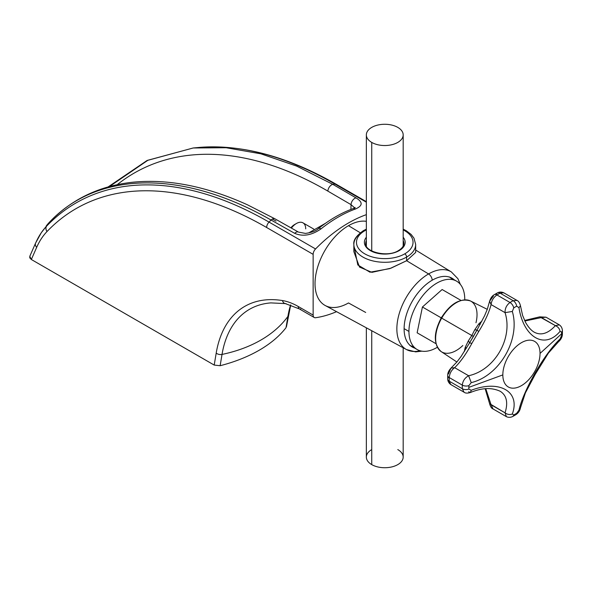 <?xml version="1.0" encoding="UTF-8"?>
<svg xmlns="http://www.w3.org/2000/svg" width="592" height="592" viewBox="0 0 592 592"><rect width="100%" height="100%" fill="white"/><g stroke="black" fill="none" stroke-linecap="round" stroke-linejoin="round"><path stroke-width="0.89" d="M397.787 127.384A18.419 10.634 0 0 0 371.739 127.384A18.419 10.634 0 0 0 371.739 142.42A18.419 10.634 0 0 0 397.787 142.42A18.419 10.634 0 0 0 397.787 127.384A18.419 10.634 0 0 0 377.718 125.082A18.419 10.634 0 0 0 366.352 134.902A18.419 10.634 0 0 0 371.739 142.42L371.739 250.964L371.739 142.42A18.419 10.634 0 0 0 391.808 144.722A18.419 10.634 0 0 0 403.182 134.902A18.419 10.634 0 0 0 397.787 127.384M403.182 347.77L403.182 457.098A18.419 10.634 180 0 1 391.808 466.918A18.419 10.634 180 0 1 371.739 464.616L371.739 330.736L371.739 464.616A18.419 10.634 180 0 1 366.352 457.098L366.352 327.813M371.739 449.58A18.419 10.634 0 0 0 371.739 464.616A18.419 10.634 0 0 0 397.787 464.616A18.419 10.634 0 0 0 397.787 449.58M442.128 289.525L422.422 307.004L441.025 317.741L441.713 317.127L441.025 317.741L422.422 307.004L417.138 332.808L435.971 343.678L431.568 341.14L435.971 343.678L435.83 343.108L435.742 343.552L417.138 332.808L422.422 307.004L442.128 289.525L460.731 300.262L442.128 289.525M460.391 300.566L460.961 300.396L460.391 300.566M431.568 341.14L417.138 332.808L431.568 341.14M440.84 318.644L441.025 317.741L440.84 318.644M475.983 322.736A29.267 16.894 120 0 0 470.44 300.958A29.267 16.894 120 0 0 441.706 318.133L441.269 317.882L441.706 318.133A29.267 16.894 120 0 0 441.477 318.533A29.267 16.894 120 0 0 441.195 351.611A29.267 16.894 120 0 0 462.826 345.521M477.7 328.775L469.589 342.842L468.368 340.837L471.817 335.523L441.706 318.133A29.267 16.894 -60 0 1 470.44 300.958C460.228 297.806 450.505 303.444 441.269 317.882C433.381 333.096 433.359 344.337 441.195 351.611A29.267 16.894 -60 0 1 441.477 318.533A29.267 16.894 -60 0 1 441.706 318.133L471.817 335.523L468.368 340.837L465.282 347.238A31.376 18.115 120 0 0 464.402 351.456A31.376 18.115 120 0 1 465.282 347.238L468.368 340.837L469.589 342.842L461.072 356.465L457.031 361.808L450.993 368.113L454.656 367.676C460.546 361.904 466.281 353.809 471.861 343.397L469.589 342.842L468.916 343.982M466.422 348.185A5.261 1.835 14.7 0 0 465.282 347.238A5.261 1.835 14.7 0 1 466.422 348.185M448.455 373.952L451 368.12C448.736 370.548 447.633 372.975 447.7 375.409A5.261 2.938 1.6 0 0 447.7 375.409A5.261 2.938 1.6 0 0 449.239 377.563L462.315 385.118A5.261 2.938 1.6 0 0 468.857 385.644L471.232 382.632C499.522 375.868 520.612 339.334 512.324 311.459L513.745 307.892A65.601 37.873 -60 0 1 516.698 306.19L518.947 307.64C523.646 337.581 544.736 349.761 560.039 331.365C559.625 328.752 558.078 326.843 555.392 325.63L539.689 316.861L541.436 317.571L524.86 321.012L541.436 317.571L546.039 317.201L541.436 317.571L555.392 325.63C548.081 333.585 541.044 335.775 534.273 332.208C541.044 335.775 548.081 333.585 555.392 325.63C558.078 326.843 559.625 328.752 560.039 331.365L561.586 332.105A65.601 37.873 -60 0 1 561.608 333.799A65.601 37.873 -60 0 1 561.608 334.191A65.601 37.873 -60 0 1 561.579 335.516L560.039 339.001C544.736 353.269 523.646 389.795 518.947 410.175L516.698 413.26A65.601 37.873 -60 0 1 513.745 414.97L512.324 414C520.612 391.549 499.522 379.376 471.232 390.276L468.857 389.048A65.601 37.873 -60 0 1 468.834 387.36L502.83 374.906A26.307 15.185 120 0 0 521.434 385.644A26.307 15.185 120 0 0 540.037 353.424L561.608 333.799L540.037 353.424A26.307 15.185 120 0 0 521.434 342.687A26.307 15.185 120 0 0 502.83 374.906L468.834 387.36A65.601 37.873 -60 0 1 468.834 386.968A65.601 37.873 -60 0 1 468.857 385.644A65.601 37.873 120 0 0 468.834 386.968A65.601 37.873 120 0 0 468.834 387.36A65.601 37.873 120 0 0 468.857 389.048A5.261 3.13 178.4 0 1 462.315 388.737L464.047 392.207L450.749 384.526L449.239 381.189A5.261 3.13 178.4 0 1 447.7 379.102A5.261 3.13 178.4 0 1 448.455 377.363M451.333 384.763L450.741 384.526L449.239 381.189L462.315 388.737A69.715 40.249 -60 0 1 462.293 386.524A69.715 40.249 -60 0 1 462.315 385.118A5.261 2.938 1.6 0 0 468.857 385.644L471.232 382.632C499.522 375.868 520.612 339.334 512.324 311.459L505.043 312.643L491.086 304.584L489.636 301.187L487.246 309.416L484.574 315.765L477.048 329.929L474.695 329.877L478.699 324.002A31.376 18.115 120 0 1 481.91 321.13A31.376 18.115 120 0 0 478.699 324.002L474.695 329.877L471.817 335.523L474.695 329.877L477.048 329.929L473.437 336.456L471.817 335.523L473.437 336.456L469.589 342.842L471.861 343.397L478.662 331.624L477.048 329.929L478.662 331.624C484.885 321.574 489.029 312.561 491.086 304.584L489.636 301.187L493.417 296.067M562.4 333.947A5.261 2.938 -178.4 0 1 561.586 335.516A65.601 37.873 120 0 0 561.608 334.191A65.601 37.873 120 0 0 561.608 333.799A65.601 37.873 120 0 0 561.586 332.105A5.261 3.13 -1.6 0 0 562.4 330.358L562.4 333.999A5.261 2.938 -178.4 0 1 561.586 335.516L560.039 339.001C544.736 353.269 523.646 389.795 518.947 410.175L516.698 413.26A5.261 2.938 58.4 0 1 515.795 414.726L512.642 416.546A5.261 3.13 -118.4 0 0 512.642 416.546A5.261 3.13 -118.4 0 0 513.745 414.97A65.601 37.873 120 0 0 516.698 413.26A5.261 2.938 58.4 0 1 515.75 414.755M520.472 407.829L525.407 392.859L535.294 374.248L548.377 353.121L558.663 341.569M478.699 324.002A5.261 1.835 -134.7 0 0 480.09 324.52A5.261 1.835 -134.7 0 1 478.699 324.002M512.598 416.568A5.261 3.13 -118.4 0 0 513.745 414.97L512.324 414C520.612 391.549 499.522 379.376 471.232 390.276L468.857 389.048A5.261 3.13 178.4 0 1 462.315 388.737L449.239 381.189A69.715 40.249 -60 0 1 449.217 379.013A69.715 40.249 -60 0 1 449.239 377.563C449.668 373.33 451.474 370.03 454.656 367.676L468.612 375.735C494.779 370.141 513.279 338.091 505.043 312.643L491.086 304.584C491.53 300.647 493.484 297.428 496.94 294.942L510.015 302.497A69.715 40.249 -60 0 1 513.16 300.684A69.715 40.249 120 0 0 510.015 302.497L496.94 294.942A69.715 40.249 -60 0 1 500.077 293.129L513.16 300.684A5.261 3.13 61.6 0 1 516.698 306.19L518.947 307.64L520.472 305.835L518.947 307.64C523.646 337.581 544.736 349.761 560.039 331.365L561.586 332.105A5.261 3.13 -1.6 0 0 562.4 330.306M524.593 320.457L539.689 316.861L546.024 317.194L559.336 324.875C561.149 326.125 562.171 327.953 562.4 330.358A5.261 3.13 -1.6 0 0 562.4 330.351M512.642 416.546C510.445 417.552 508.35 417.582 506.36 416.635L493.047 408.954L491.086 404.787L489.591 403.633L505.043 412.846L506.367 416.642L505.043 412.846C507.433 414.563 509.86 414.948 512.324 414C509.86 414.948 507.433 414.563 505.043 412.846C508.276 402.538 506.648 395.338 500.173 391.26C506.648 395.338 508.276 402.538 505.043 412.846L491.086 404.787L485.78 388.707L491.086 404.787L493.062 408.954C491.582 408.502 490.435 406.726 489.591 403.633L485.159 388.759M534.273 332.208C531.187 330.469 528.264 327.147 525.489 322.24L522.595 315.418L520.472 305.835C519.761 302.919 518.614 301.121 517.031 300.455L513.16 300.684A5.261 3.13 61.6 0 1 516.698 306.19A65.601 37.873 120 0 0 513.745 307.892A5.261 2.938 -121.6 0 0 510.015 302.497C506.611 305.006 504.954 308.388 505.043 312.643L512.324 311.459L513.745 307.892A5.261 2.938 -121.6 0 0 510.015 302.497C506.611 305.006 504.954 308.388 505.043 312.643C513.279 338.091 494.779 370.141 468.612 375.735L471.232 382.632L468.612 375.735C464.89 377.777 462.789 380.908 462.315 385.118A69.715 40.249 120 0 0 462.293 386.524A69.715 40.249 120 0 0 462.315 388.737L464.047 392.207C465.364 393.28 467.488 393.377 470.44 392.496L471.232 390.276L470.44 392.496L468.612 391.815M500.062 391.201L500.173 391.26C490.22 386.746 480.312 388.53 470.44 392.496M447.693 375.461A5.261 2.938 1.6 0 0 449.239 377.563A69.715 40.249 120 0 0 449.217 379.013A69.715 40.249 120 0 0 449.239 381.189A5.261 3.13 178.4 0 1 447.7 379.05C447.796 381.263 448.817 383.083 450.749 384.526M496.377 294.365A5.261 3.13 61.6 0 1 497.502 292.84A5.261 3.13 61.6 0 1 500.077 293.129L503.718 292.766L517.038 300.455L513.16 300.684L500.077 293.129A69.715 40.249 120 0 0 496.94 294.942C493.484 297.428 491.53 300.647 491.086 304.584C489.029 312.561 484.885 321.574 478.662 331.624L471.861 343.397C466.281 353.809 460.546 361.904 454.656 367.676L468.612 375.735C464.89 377.777 462.789 380.908 462.315 385.118L449.239 377.563C449.668 373.33 451.474 370.03 454.656 367.676L451 368.12M503.725 292.774C501.513 291.812 499.419 291.849 497.458 292.862A5.261 3.13 61.6 0 1 500.077 293.129L503.718 292.766L504.221 293.158M494.35 294.661A5.261 2.938 -121.6 0 1 496.94 294.942A5.261 2.938 -121.6 0 0 494.305 294.683A5.261 2.938 -121.6 0 0 494.298 294.69M559.344 324.882L555.392 325.63L559.344 324.882M540.037 353.424A26.307 15.185 120 0 0 521.434 342.687A26.307 15.185 120 0 0 502.83 374.906A26.307 15.185 120 0 0 521.434 385.644A26.307 15.185 120 0 0 540.037 353.424M408.946 331.439A39.464 22.785 120 0 0 437.34 347.267A39.464 22.785 120 0 1 417.116 349.502A39.464 22.785 120 0 1 408.946 331.439L404.114 328.649L408.946 331.439A39.464 22.785 120 0 1 436.852 283.109A39.464 22.785 120 0 1 464.75 299.219A39.464 22.785 120 0 0 456.58 281.156A39.464 22.785 120 0 0 426.173 291.73A39.464 22.785 120 0 0 408.946 331.439M464.75 299.789A39.464 22.785 120 0 0 464.75 299.219A39.464 22.785 120 0 1 464.75 299.789M325.489 223.295L309.231 232.612L325.489 223.295M295.423 224.131A10.523 6.075 120 0 0 290.887 227.802A10.523 6.075 -60 0 1 294.542 224.583L296.407 223.51A13.157 7.592 120 0 0 291.39 228.09A13.157 7.592 -60 0 1 302.978 222.858L313.782 229.089M305.709 228.875A13.157 7.592 120 0 0 296.407 223.51M354.238 247.264L357.812 264.95L369.978 272.209L389.81 268.62L406.623 260.717L428.564 273.941A44.837 25.885 120 0 0 399.178 313.767A44.837 25.885 120 0 0 406.497 349.569L325.2 305.509A47.323 27.321 -60 0 1 317.475 267.717A47.323 27.321 -60 0 1 348.488 225.678L360.269 232.774L348.488 225.678A47.323 27.321 -60 0 1 366.352 221.327A47.323 27.321 -60 0 0 348.488 225.678A47.323 27.321 -60 0 0 315.025 283.635A47.323 27.321 -60 0 0 348.488 302.956L365.693 312.45M415.673 252.436L406.623 260.717L428.564 273.941A5.261 3.034 60 0 1 432.197 280.208A39.723 22.933 120 0 1 452.059 278.247L452.059 278.247A39.723 22.933 120 0 1 454.212 279.787A39.723 22.933 120 0 0 432.197 280.208A5.261 3.034 -120 0 0 428.564 273.941A44.837 25.885 -60 0 1 451.326 271.92A44.837 25.885 120 0 0 428.564 273.941A44.837 25.885 -60 0 0 399.178 313.767A44.837 25.885 -60 0 0 406.497 349.569A44.837 25.885 120 0 0 419.994 350.738M432.197 280.208A39.723 22.933 120 0 0 405.675 317.297A39.723 22.933 120 0 0 414.748 348.14A39.723 22.933 120 0 1 412.335 347.045A39.723 22.933 120 0 1 406.245 315.218A39.723 22.933 120 0 1 432.197 280.208M411.958 346.527A39.723 22.933 -60 0 1 410.989 346.157A39.723 22.933 120 0 0 411.958 346.527M450.616 277.522A39.723 22.933 -60 0 1 451.422 278.181A39.723 22.933 120 0 0 450.616 277.522M413.756 346.742A39.464 22.785 -60 0 1 410.145 345.469M449.594 277.137A39.464 22.785 -60 0 1 452.503 279.624M403.84 243.371A19.07 11.011 0 0 0 403.182 240.507A19.07 11.011 0 0 1 403.84 243.371C403.862 245.969 402.094 248.359 398.52 250.557A1.317 0.762 60 0 1 399.178 250.623A1.317 0.762 -120 0 0 398.52 250.557C387.479 257.883 364.243 251.681 365.693 243.371A19.07 11.011 0 0 1 366.352 240.507A19.07 11.011 0 0 0 365.693 243.371M403.182 237.251A20.387 11.773 180 0 1 399.393 250.497A20.387 11.773 180 0 1 399.178 250.623A20.387 11.773 180 0 1 373.012 251.918A20.387 11.773 180 0 1 366.352 237.251A20.387 11.773 180 0 0 373.012 251.918A20.387 11.773 180 0 0 399.178 250.623A20.387 11.773 180 0 0 399.393 250.497A20.387 11.773 180 0 0 403.182 237.251M404.573 253.953A28.283 16.324 0 0 0 404.758 253.842A28.283 16.324 0 0 0 403.182 229.911A28.283 16.324 0 0 1 404.758 253.842A2.634 1.517 60 0 1 406.623 257.069A30.91 17.849 180 0 1 406.415 257.187A30.91 17.849 180 0 1 372.805 260.902A30.91 17.849 180 0 1 353.853 244.452A30.91 17.849 0 0 0 372.805 260.902A30.91 17.849 0 0 0 406.415 257.187A30.91 17.849 0 0 0 406.623 257.069A2.634 1.517 -120 0 0 404.758 253.842A28.283 16.324 0 0 1 404.573 253.953A28.283 16.324 0 0 1 364.672 253.79A28.283 16.324 0 0 1 364.768 230.754A28.283 16.324 0 0 0 364.672 253.79A28.283 16.324 0 0 0 404.573 253.953M366.352 229.911A28.283 16.324 0 0 0 364.953 230.651A28.283 16.324 0 0 0 364.768 230.754A2.634 1.517 -120 0 0 363.451 230.628A2.634 1.517 60 0 1 364.768 230.754A28.283 16.324 0 0 1 364.953 230.651A28.283 16.324 0 0 1 366.352 229.911M363.451 230.628A2.634 1.517 -120 0 0 362.903 231.827A30.91 17.849 0 0 0 353.853 244.452C353.158 240.263 356.354 235.66 363.451 230.628L366.352 229.148M403.182 229.148L406.319 230.769L411.159 234.462L413.986 238.169L415.673 244.452A30.91 17.849 180 0 1 406.623 257.069A30.91 17.849 0 0 0 415.673 244.452L415.673 252.473M406.623 260.717L406.623 257.069L406.623 260.717L391.009 268.161L371.917 272.357L359.507 267.066L353.853 251.637M30 255.944L29.733 257.801L31.354 259.503L214.2 365.072L220.135 365.723C234.809 361.934 247.833 356.769 259.2 350.235C270.514 343.671 279.461 336.152 286.017 327.687L287.912 316.387A5.261 3.522 9.5 0 0 288.356 315.344A5.261 3.522 -170.5 0 1 287.912 316.387L286.017 327.687C279.461 336.152 270.514 343.671 259.2 350.235C247.833 356.769 234.809 361.934 220.135 365.723L222.03 354.423A131.535 87.979 9.5 0 0 260.909 340.045A131.535 87.979 9.5 0 0 287.912 316.387A140.06 80.867 60 0 1 290.591 304.91A140.06 80.867 -120 0 0 287.912 316.387A131.535 87.979 -170.5 0 1 260.909 340.045A131.535 87.979 -170.5 0 1 222.03 354.423L220.135 365.723L214.2 365.072L216.198 353.135A144.981 83.709 60 0 1 282.451 300.558A66.06 38.14 60 0 1 298.264 306.501L313.146 315.092A5.261 3.034 120 0 0 315.551 317.726A131.535 75.939 120 0 0 336.559 311.666A131.535 75.939 120 0 1 315.551 317.726A5.261 3.034 120 0 1 314.234 317.504L299.352 308.913A5.261 3.034 120 0 0 300.669 309.135M29.763 256.351L31.354 259.503L36.674 247.352A5.261 3.952 -156.3 0 1 35.579 243.097A5.261 3.952 23.7 0 0 36.674 247.352A130.203 75.177 -120 0 1 47.012 231.531A5.261 4.233 -136.3 0 1 46.583 226.174A5.261 4.233 43.7 0 0 47.012 231.531A381.159 220.061 -120 0 1 266.644 227.506A5.261 3.034 120 0 1 269.042 222.096A386.08 222.903 -120 0 0 46.583 226.174A386.08 222.903 60 0 1 269.042 222.096A131.535 75.939 -60 0 1 271.099 220.046A131.535 75.939 120 0 0 269.042 222.096L315.551 248.951A131.535 75.939 120 0 1 348.488 222.969A131.535 75.939 120 0 1 366.352 214.659A131.535 75.939 120 0 0 348.488 222.969A131.535 75.939 120 0 0 315.551 248.951A5.261 3.034 120 0 0 313.146 254.353L313.146 315.092L313.146 254.353L266.644 227.506A5.261 3.034 -60 0 1 269.042 222.096L315.551 248.951A5.261 3.034 120 0 0 313.146 254.353L266.644 227.506A381.159 220.061 -120 0 0 47.012 231.531A130.203 75.177 -120 0 0 36.674 247.352L31.354 259.503L214.2 365.072L216.198 353.135A5.261 3.522 9.5 0 0 222.03 354.423A5.261 3.522 -170.5 0 1 216.198 353.135A144.981 83.709 60 0 1 282.451 300.558A5.261 3.885 99.2 0 0 285.329 303.6A5.261 3.885 99.2 0 0 286.032 303.629M270.847 302.897A140.06 80.867 -120 0 0 222.03 354.423A140.06 80.867 60 0 1 270.847 302.897L285.329 303.6A5.261 3.885 -80.8 0 1 282.451 300.558A66.06 38.14 60 0 1 298.264 306.501A5.261 3.034 120 0 0 299.352 308.913A5.261 3.034 -60 0 1 298.264 306.501L313.146 315.092A5.261 3.034 120 0 0 314.234 317.504M366.352 202.205L334.924 184.06A5.261 3.034 -60 0 1 336.241 184.282A5.261 3.034 120 0 0 334.924 184.06L366.352 202.205M298.457 232.071A5.261 3.019 119.4 0 0 294.675 233.329L271.099 220.046C183.091 169.763 98.043 170.585 49.558 222.096A138.358 77.737 -122.1 0 0 46.25 225.922A138.358 77.737 57.9 0 1 49.558 222.096A131.535 105.901 43.7 0 0 46.583 226.174A135.124 78.011 -120 0 0 41.255 232.774A135.124 78.011 60 0 1 46.583 226.174A131.535 105.901 -136.3 0 1 49.558 222.096C98.043 170.585 183.091 169.763 271.099 220.046L294.675 233.329C302.86 236.844 311.644 235.357 321.027 228.867A131.535 75.939 -60 0 1 338.261 217.064A131.535 75.939 -60 0 1 355.489 208.976C362.837 205.794 363.014 202.109 356.029 197.906L332.874 184.386A131.535 75.939 -60 0 1 334.924 184.06A131.535 75.939 120 0 0 332.874 184.386L296.614 166.093L260.828 153.809L226.144 147.734L193.155 147.985L147.815 160.321L109.476 186.547M366.352 201.665L336.241 184.282C288.319 156.784 243.112 144.463 200.636 147.304A386.08 222.903 60 0 1 334.924 184.06A386.08 222.903 -120 0 0 200.636 147.304L193.177 147.985L226.159 147.734L260.843 153.809L296.622 166.093L332.874 184.386A5.261 3.071 120.3 0 0 327.887 191.127A386.524 228.86 -117.8 0 0 117.216 184.674A386.524 228.86 -117.8 0 1 327.887 191.127A5.261 3.071 -59.7 0 1 332.874 184.386L356.029 197.906A5.261 3.071 120.3 0 0 351.049 204.654L327.887 191.127L351.049 204.654L354.697 207.881L351.049 204.654L350.908 209.427L351.049 204.654A5.261 3.071 120.3 0 1 356.029 197.906C363.014 202.109 362.837 205.794 355.489 208.976A131.535 75.939 120 0 0 338.261 217.064A131.535 75.939 120 0 0 321.027 228.867A5.261 2.42 -128.5 0 0 318.444 228.571C329.862 219.506 341.392 212.861 353.017 208.643A5.261 3.545 70.2 0 1 355.489 208.976A5.261 3.545 70.2 0 0 353.076 208.621M29.763 256.366L35.579 243.097L41.255 232.774A135.124 78.011 -120 0 0 35.853 242.602M318.444 228.571C316.061 230.902 311.732 232.523 305.465 233.418L298.486 232.094A5.261 3.019 119.4 0 0 298.486 232.094A5.261 3.019 119.4 0 0 294.675 233.329C302.86 236.844 311.644 235.357 321.027 228.867A5.261 2.42 -128.5 0 0 318.503 228.534M271.099 220.046A5.261 3.019 -60.6 0 1 274.917 218.803A5.261 3.019 119.4 0 0 271.099 220.046M272.387 219.047A386.524 217.175 57.9 0 1 276.02 221.068M49.558 222.096A5.261 4.314 -136.1 0 1 49.802 221.815L41.255 232.774M366.352 134.902L366.352 246.043M403.182 134.902L403.182 246.043M456.876 361.993L441.195 351.611M470.44 300.958L487.275 309.342M515.795 414.726C518.155 413.275 519.702 411.055 520.442 408.066M447.7 375.409L447.7 379.05M497.458 292.862L494.305 294.683C492.167 295.845 490.613 298.013 489.636 301.187M562.4 333.999C562.326 336.774 561.172 339.223 558.959 341.355M409.679 345.21L417.116 349.502M449.136 276.864L456.58 281.156M415.673 250.039L451.326 271.92L457.905 278.691L460.384 284.441M406.497 349.569L415.643 351.885L421.867 351.16M353.853 244.452L353.853 251.585M286.447 326.747L290.724 304.954M299.352 308.913L285.329 303.6M108.107 186.931L147.156 160.439L193.199 147.985M355.237 207.496L353.017 208.643M298.486 232.094L274.917 218.803L247.36 204.765C206.208 186.154 167.884 178.651 132.379 182.262C99.419 185.91 71.898 199.09 49.802 221.815"/></g></svg>
